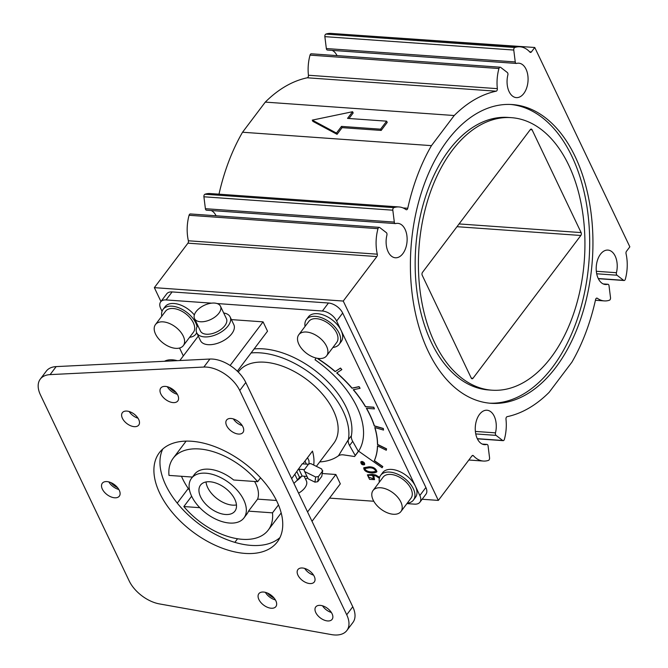 <?xml version="1.0" encoding="UTF-8"?>
<svg xmlns="http://www.w3.org/2000/svg" width="668" height="668" viewBox="0 0 668 668"><rect width="100%" height="100%" fill="white"/><g stroke="black" fill="none" stroke-linecap="round" stroke-linejoin="round"><path stroke-width="1" d="M206.738 210.161A2.054 1.244 -85.9 0 1 206.479 210.186A2.054 1.244 -85.9 0 1 205.393 208.692L394.312 222.093A2.054 1.244 94.1 0 0 395.389 223.588A2.054 1.244 94.1 0 0 395.648 223.563A17.259 10.471 -85.9 0 1 397.844 223.346A17.259 10.471 -85.9 0 1 407.062 241.298A17.259 10.471 -85.9 0 1 395.398 257.773A17.259 10.471 -85.9 0 1 386.906 235.144A2.054 1.244 94.1 0 0 386.346 232.639L379.725 227.529A2.054 1.244 94.1 0 0 379.274 227.354A2.054 1.244 94.1 0 0 377.996 228.673A33.692 20.449 94.1 0 0 377.286 254.182A2.054 1.244 -85.9 0 1 376.852 256.57L343.252 301.051L154.341 287.649L160.946 301.502M154.341 287.649L170.624 288.81L154.341 287.649L187.933 243.169A2.054 1.244 94.1 0 0 188.368 240.781L377.286 254.182M422.143 499.255L438.342 500.407L471.934 455.918A2.054 1.244 -85.9 0 1 472.827 455.426A2.054 1.244 -85.9 0 1 473.428 455.751A33.692 20.449 94.1 0 0 483.381 461.054A33.692 20.449 94.1 0 0 488.5 460.369A2.054 1.244 94.1 0 0 489.56 457.805L488.074 445.915A2.054 1.244 94.1 0 0 486.989 444.412A2.054 1.244 94.1 0 0 486.73 444.437L482.405 444.136M475.382 431.428L495.481 432.856A17.259 10.471 94.1 0 0 486.98 410.236A17.259 10.471 94.1 0 0 475.315 426.71A17.259 10.471 94.1 0 0 484.542 444.663A17.259 10.471 94.1 0 0 486.73 444.437M495.481 432.856A2.054 1.244 94.1 0 0 496.04 435.369L502.653 440.471A2.054 1.244 94.1 0 0 503.113 440.655A2.054 1.244 94.1 0 0 504.39 439.327A33.692 20.449 94.1 0 0 505.985 419.203A2.054 1.244 -85.9 0 1 507.154 416.665A164.345 99.741 94.1 0 0 549.121 392.341L571.875 362.215A164.345 99.741 94.1 0 0 595.58 299.581A2.054 1.244 -85.9 0 1 596.9 298.103A2.054 1.244 -85.9 0 1 597.326 298.262A33.692 20.449 94.1 0 0 604.323 300.909A33.692 20.449 94.1 0 0 609.45 300.216A2.054 1.244 94.1 0 0 610.51 297.661L609.024 285.762A2.054 1.244 94.1 0 0 607.938 284.267A2.054 1.244 94.1 0 0 607.68 284.292L603.354 283.983M596.332 271.283L616.43 272.711A17.259 10.471 94.1 0 0 607.93 250.091A17.259 10.471 94.1 0 0 596.265 266.557A17.259 10.471 94.1 0 0 605.492 284.51A17.259 10.471 94.1 0 0 607.68 284.292M616.43 272.711A2.054 1.244 94.1 0 0 616.981 275.224L596.699 273.78M598.252 278.523L623.603 280.326L616.981 275.224M623.603 280.326A2.054 1.244 94.1 0 0 624.054 280.502A2.054 1.244 94.1 0 0 625.34 279.182A33.692 20.449 94.1 0 0 626.041 253.673A2.054 1.244 -85.9 0 1 626.484 251.285L629.84 246.834L534.759 47.486L531.394 51.937A2.054 1.244 -85.9 0 1 530.509 52.43A2.054 1.244 -85.9 0 1 529.899 52.104A33.692 20.449 94.1 0 0 519.955 46.802A33.692 20.449 94.1 0 0 514.828 47.495A2.054 1.244 94.1 0 0 513.767 50.05L515.253 61.94A2.054 1.244 94.1 0 0 516.339 63.443A2.054 1.244 94.1 0 0 516.598 63.418A17.259 10.471 -85.9 0 1 518.794 63.193A17.259 10.471 -85.9 0 1 528.012 81.154A17.259 10.471 -85.9 0 1 516.347 97.62A17.259 10.471 -85.9 0 1 507.855 75A2.054 1.244 94.1 0 0 507.296 72.486L500.674 67.385A2.054 1.244 94.1 0 0 500.223 67.201A2.054 1.244 94.1 0 0 498.938 68.528A33.692 20.449 94.1 0 0 497.343 88.652A2.054 1.244 -85.9 0 1 496.182 91.19A164.345 99.741 94.1 0 0 454.207 115.522L265.288 102.112L242.542 132.239A164.345 99.741 94.1 0 0 218.995 194.179M242.542 132.239L431.461 145.641L454.207 115.522M431.461 145.641A164.345 99.741 94.1 0 0 407.756 208.274A2.054 1.244 -85.9 0 1 406.436 209.76A2.054 1.244 -85.9 0 1 406.01 209.593A33.692 20.449 94.1 0 0 399.005 206.955A33.692 20.449 94.1 0 0 393.878 207.639A2.054 1.244 94.1 0 0 392.817 210.195L203.907 196.793L205.393 208.692M394.312 222.093L392.817 210.195M438.342 500.407L343.252 301.059M447.51 140.389A149.757 90.89 94.1 0 0 413.442 302.763A149.757 90.89 94.1 0 0 491.063 403.305A149.757 90.89 94.1 0 0 592.324 260.361A149.757 90.89 94.1 0 0 512.264 104.55A149.757 90.89 94.1 0 0 447.51 140.389M377.996 228.673L189.077 215.271A33.692 20.449 94.1 0 0 188.368 240.781M189.077 215.271A2.054 1.244 -85.9 0 1 190.355 213.952L379.274 227.354M216.09 215.772A17.259 10.471 94.1 0 0 211.18 210.52M203.907 196.793A2.054 1.244 -85.9 0 1 204.967 194.238L393.878 207.639M399.005 206.955L210.086 193.545A33.692 20.449 94.1 0 0 204.967 194.238M496.182 91.19L307.263 77.789A164.345 99.741 94.1 0 0 265.288 102.112M307.263 77.789A2.054 1.244 94.1 0 0 308.432 75.25L497.343 88.652M498.938 68.528L310.027 55.127A33.692 20.449 94.1 0 0 308.432 75.25M310.027 55.127A2.054 1.244 -85.9 0 1 311.305 53.799L500.223 67.201M337.039 55.628A17.259 10.471 94.1 0 0 332.13 50.376M327.687 50.016A2.054 1.244 -85.9 0 1 327.42 50.042A2.054 1.244 -85.9 0 1 326.343 48.539L324.857 36.648A2.054 1.244 -85.9 0 1 325.917 34.085L514.828 47.495M519.955 46.802L331.036 33.4A33.692 20.449 94.1 0 0 325.917 34.085M534.759 47.486L345.581 34.435M312.014 521.307L340.321 483.832L335.862 474.489L307.556 511.964M322.327 473.529L335.862 474.489M234.852 542.341L237.574 538.742M177.237 503.129L188.284 488.492M237.332 371.174L267.517 331.203L263.067 321.859L230.118 365.488M196.751 332.831L200.467 340.622A18.487 10.028 -25.5 0 0 221.475 341.715A18.487 10.028 -25.5 0 0 233.842 324.706L230.126 316.916A18.487 10.028 154.5 0 1 217.76 333.933A18.487 10.028 154.5 0 1 196.751 332.831A18.487 10.028 154.5 0 1 197.745 325.374M231.412 319.613L263.067 321.859M198.304 336.079L179.842 360.52M177.212 360.653A24.649 14.312 -142.9 0 0 164.512 361.271M200.442 321.759A14.379 7.799 154.5 0 1 194.522 318.603A14.379 7.799 154.5 0 1 204.141 305.376A14.379 7.799 154.5 0 1 220.473 306.228A14.379 7.799 154.5 0 1 215.447 316.649A14.379 7.799 154.5 0 1 200.442 321.759M220.473 306.228L226.419 318.686A14.379 7.799 154.5 0 1 221.392 329.107A14.379 7.799 154.5 0 1 206.387 334.217A14.379 7.799 154.5 0 1 200.458 331.069L194.522 318.603M373.521 478.864L368.469 477.002L368.352 475.524M375.808 471.149C373.688 472.368 366.114 472.535 364.786 468.477M363.617 463.934L361.772 462.54M306.395 332.029A17.46 10.137 37.1 0 1 323.387 341.457A17.46 10.137 37.1 0 1 326.644 355.785A17.46 10.137 37.1 0 1 306.604 353.355A17.46 10.137 37.1 0 1 298.78 334.743A17.46 10.137 37.1 0 1 306.395 332.029M380.685 487.765A17.46 10.137 37.1 0 1 397.677 497.201A17.46 10.137 37.1 0 1 400.934 511.529A17.46 10.137 37.1 0 1 380.885 509.1A17.46 10.137 37.1 0 1 373.061 490.479A17.46 10.137 37.1 0 1 380.685 487.765M163.084 321.859A17.46 10.137 37.1 0 1 180.076 331.286A17.46 10.137 37.1 0 1 183.333 345.615A17.46 10.137 37.1 0 1 163.284 343.185A17.46 10.137 37.1 0 1 155.46 324.573A17.46 10.137 37.1 0 1 163.084 321.859M223.705 312.991A18.487 10.028 154.5 0 1 230.126 316.916M368.369 477.136L368.168 475.825L368.953 475.215L372.61 475.407L373.529 478.847L368.469 477.002M369.262 467.825C372.527 467.717 374.706 468.844 375.783 471.19C373.804 472.602 365.839 472.643 364.72 468.552L369.262 467.825M362.231 462.423L363.576 464.01C362.415 464.235 361.797 463.767 361.714 462.598L362.231 462.423M298.78 334.743L308.858 321.391A17.46 10.137 37.1 0 1 316.473 318.678A17.46 10.137 37.1 0 1 333.466 328.113A17.46 10.137 37.1 0 1 336.722 342.442L326.644 355.785M373.061 490.479L383.14 477.136A17.46 10.137 37.1 0 1 390.763 474.422A17.46 10.137 37.1 0 1 407.756 483.857A17.46 10.137 37.1 0 1 411.012 498.186L400.934 511.529M155.46 324.573L165.539 311.23A17.46 10.137 37.1 0 1 173.162 308.507A17.46 10.137 37.1 0 1 190.155 317.943A17.46 10.137 37.1 0 1 193.411 332.272L183.333 345.615M341.857 369.604L340.496 368.06L335.252 371.491A95.148 55.252 37.1 0 0 318.085 358.749L317.985 358.883A95.148 55.252 37.1 0 1 335.152 371.625L340.396 368.193L341.857 369.604L336.705 372.961A95.148 55.252 37.1 0 1 351.986 388.242L358.966 386.764L360.102 388.3L353.263 389.745A95.148 55.252 37.1 0 1 365.454 406.754L373.688 407.338L374.431 408.899L366.373 408.323A95.148 55.252 37.1 0 1 374.305 426L383.232 428.597L383.524 430.075L374.781 427.528A95.148 55.252 37.1 0 1 377.47 444.529L386.463 448.963L386.296 450.257L377.462 445.898A95.148 55.252 37.1 0 1 374.28 460.761L382.731 466.723L382.104 467.742L358.624 451.176A84.226 48.906 37.1 0 0 315.029 359.776L316.106 358.031M379.357 478.263L375.984 476.034L373.587 475.474L374.531 479.649L369.563 479.357L367.375 474.856L372.318 474.539L375.55 475.123L379.558 477.495M368.853 466.949C373.212 466.932 375.859 468.552 376.802 471.817C374.698 473.946 363.801 473.353 363.751 467.792L368.953 466.815C373.312 466.798 375.959 468.418 376.902 471.683L376.844 471.742M361.797 461.546C363.901 462.172 364.803 463.233 364.494 464.728C362.173 465.153 360.937 464.202 360.787 461.88L361.906 461.413C364.01 462.039 364.903 463.099 364.594 464.594L364.494 464.728M305.067 326.41A20.541 11.932 37.1 0 1 306.395 319.538A20.541 11.932 37.1 0 1 315.363 316.34A20.541 11.932 37.1 0 1 335.353 327.445A20.541 11.932 37.1 0 1 339.185 344.296A20.541 11.932 37.1 0 1 332.94 347.452M379.357 482.154A20.541 11.932 37.1 0 1 380.685 475.282A20.541 11.932 37.1 0 1 389.644 472.084A20.541 11.932 37.1 0 1 409.643 483.181A20.541 11.932 37.1 0 1 413.467 500.04A20.541 11.932 37.1 0 1 407.221 503.196M172.11 291.924A12.325 7.156 -142.9 0 0 166.733 293.836L160.687 301.844A12.325 7.156 37.1 0 1 166.065 299.932L172.11 291.924L328.456 303.013L322.402 311.021L217.117 303.548M322.402 311.021A12.325 7.156 37.1 0 1 336.639 321.058L342.684 313.05A12.325 7.156 -142.9 0 0 328.456 303.013M342.684 313.05L425.883 487.481L419.838 495.489L415.379 486.145A20.541 11.932 37.1 0 1 415.488 497.368L413.467 500.04M419.838 495.489A12.325 7.156 37.1 0 1 419.896 502.227L425.942 494.22A12.325 7.156 -142.9 0 0 425.883 487.481M161.756 316.24A20.541 11.932 37.1 0 1 163.084 309.368A20.541 11.932 37.1 0 1 172.043 306.178A20.541 11.932 37.1 0 1 197.077 326.652M196.693 332.714A20.541 11.932 37.1 0 1 195.866 334.134A20.541 11.932 37.1 0 1 189.62 337.29M355.217 455.493L349.573 445.506A12.325 7.156 37.1 0 1 348.27 439.836L338.425 455.868A12.325 7.156 37.1 0 1 343.795 454.916L354.591 456.52L357.714 452.378A84.226 48.906 -142.9 0 0 358.34 451.359L355.217 455.493A84.226 48.906 37.1 0 1 354.591 456.52M377.554 445.948A95.148 55.252 37.1 0 1 374.389 460.628L374.28 460.761M374.94 427.57A95.148 55.252 37.1 0 1 377.579 444.395L386.563 448.829L386.296 450.257M366.557 408.34A95.148 55.252 37.1 0 1 374.406 425.867L383.332 428.464L383.524 430.075M353.447 389.703A95.148 55.252 37.1 0 1 365.555 406.62L373.788 407.204L374.431 408.899M336.856 372.869A95.148 55.252 37.1 0 1 352.086 388.108L359.067 386.63L360.102 388.3M382.104 467.742L382.731 466.723M374.389 460.628L382.831 466.59M367.375 474.856L372.418 474.405L375.65 474.99L379.616 477.319M373.754 475.491L374.531 479.649M363.801 467.734L368.953 466.815M360.787 461.88L361.906 461.413M162.048 311.305L160.746 308.583A12.325 7.156 37.1 0 1 160.687 301.844M211.564 303.155L166.065 299.932M306.395 319.538L308.416 316.866A20.541 11.932 37.1 0 1 317.375 313.676A20.541 11.932 37.1 0 1 341.089 330.401A20.541 11.932 37.1 0 1 341.198 341.632L339.185 344.296M380.685 475.282L382.697 472.61A20.541 11.932 37.1 0 1 391.665 469.42A20.541 11.932 37.1 0 1 415.379 486.145L336.639 321.058M419.896 502.227A12.325 7.156 37.1 0 1 414.519 504.14L406.921 503.605M329.533 498.111L373.796 501.25M163.084 309.368L165.096 306.704A20.541 11.932 37.1 0 1 174.064 303.506A20.541 11.932 37.1 0 1 194.346 314.945M179.558 348.02L183.324 355.91M251.093 352.954A71.902 41.75 37.1 0 1 319.162 380.409A71.902 41.75 37.1 0 1 348.37 439.703L348.27 439.836M338.492 455.76A71.902 41.75 37.1 0 1 319.713 461.93M358.34 451.359L352.696 441.364A12.325 7.156 37.1 0 1 351.393 435.703A71.902 41.75 -142.9 0 0 322.185 376.401A71.902 41.75 -142.9 0 0 254.116 348.955M316.365 466.356L333.8 443.276A59.577 34.594 -142.9 0 0 322.694 394.396A59.577 34.594 -142.9 0 0 264.72 362.206A59.577 34.594 -142.9 0 0 238.718 371.475L238.259 372.076M254.566 481.469A32.866 19.088 37.1 0 1 257.589 499.13L276.46 500.466M189.553 490.27A59.577 34.594 37.1 0 1 181.479 476.284M192.434 477.069L168.987 475.399A59.577 34.594 37.1 0 1 173.204 458.215A59.577 34.594 37.1 0 1 199.206 448.954A59.577 34.594 37.1 0 1 257.648 481.695L260.562 477.837M278.489 504.916L272.502 512.84A59.577 34.594 37.1 0 1 268.286 530.025A59.577 34.594 37.1 0 1 183.842 506.553L191.641 496.224M318.427 476.535L317.751 481.695L314.954 482.154L308.107 478.772L304.675 471.583L315.638 476.985L318.427 476.535L322.46 471.199L321.692 468.978L310.72 463.575L307.823 464.235L302.93 463.884A2.054 1.111 154.5 0 1 302.328 463.701L291.674 478.664M302.838 463.876L312.482 451.109A59.577 34.594 37.1 0 1 313.718 465.053M307.556 477.628A59.577 34.594 37.1 0 1 305.618 479.29M191.491 478.313A32.866 19.088 37.1 0 1 229.224 482.897A32.866 19.088 37.1 0 1 243.954 517.934A32.866 19.088 37.1 0 1 229.608 523.044A32.866 19.088 37.1 0 1 197.619 505.284A32.866 19.088 37.1 0 1 191.491 478.313L194.513 474.313A32.866 19.088 -142.9 0 1 233.658 479.991L257.648 481.695M272.502 512.84L248.513 511.137L257.589 499.13M199.799 507.68L183.842 506.553M243.954 517.934L246.976 513.926A32.866 19.088 -142.9 0 0 248.513 511.137M209.919 481.77A21.568 12.525 37.1 0 1 230.911 493.427A21.568 12.525 37.1 0 1 234.936 511.12A21.568 12.525 37.1 0 1 210.169 508.123A21.568 12.525 37.1 0 1 200.509 485.127A21.568 12.525 37.1 0 1 209.919 481.77M236.464 504.95A21.568 12.525 37.1 0 1 217.225 498.779A21.568 12.525 37.1 0 1 206.036 481.962M298.588 493.168A14.379 7.799 -25.5 0 0 306.387 480.902L304.149 476.217M297.051 480.542A18.487 10.028 -25.5 0 0 301.786 476.092M317.751 481.695L321.776 476.359L322.702 470.589M322.719 470.589L321.776 476.359M298.095 469.312A2.054 1.111 154.5 0 1 298.905 469.228L303.79 469.571L304.024 470.122L308.816 463.776M304.024 470.122L304.675 471.583M306.979 476.418L302.17 476.075L299.531 477.294L297.519 479.966L294.872 474.422M293.92 483.373L297.519 479.966M309.092 463.742L308.95 460.619L307.539 457.655M274.072 598.019A11.097 6.438 37.1 0 1 267.551 593.1M176.043 392.45A11.097 6.438 37.1 0 1 169.438 387.448M117.526 487.59A11.097 6.438 37.1 0 1 111.022 482.663M275.408 599.922A10.68 6.204 37.1 0 1 265.38 592.349M118.846 489.477A10.68 6.204 37.1 0 1 108.817 481.904M177.321 394.287A10.68 6.204 37.1 0 1 167.292 386.714M331.386 612.498A10.271 5.962 37.1 0 1 322.519 605.801M313.551 575.123A10.271 5.962 37.1 0 1 304.691 568.426M138.009 418.21A10.271 5.962 37.1 0 1 129.149 411.521M242.242 425.608A10.271 5.962 37.1 0 1 233.374 418.911M346.876 630.492L352.921 622.484A28.757 16.7 -142.9 0 0 352.771 606.769L245.807 382.497A28.757 16.7 -142.9 0 0 209.902 359.042L56.162 366.607A28.757 16.7 -142.9 0 0 46.317 371.116L40.272 379.123A28.757 16.7 -142.9 0 0 40.422 394.838L129.149 580.859A28.757 16.7 -142.9 0 0 159.493 603.922L331.47 634.6A28.757 16.7 -142.9 0 0 346.876 630.492A28.757 16.7 -142.9 0 0 346.725 614.777L239.754 390.504A28.757 16.7 -142.9 0 0 203.857 367.049L50.117 374.614A28.757 16.7 -142.9 0 0 40.272 379.123M162.742 449.055A73.956 42.944 -142.9 0 0 198.496 523.587A73.956 42.944 -142.9 0 0 279.959 537.581M191.582 441.256A73.956 42.944 -142.9 0 0 159.31 452.754A73.956 42.944 -142.9 0 0 192.442 531.594A73.956 42.944 -142.9 0 0 277.337 541.89A73.956 42.944 -142.9 0 0 263.559 481.21A73.956 42.944 -142.9 0 0 191.582 441.256M231.07 418.477A10.271 5.962 -142.9 0 0 226.586 420.072A10.271 5.962 -142.9 0 0 226.644 425.683A10.271 5.962 -142.9 0 0 234.852 433.14A10.271 5.962 -142.9 0 0 242.977 432.455A10.271 5.962 -142.9 0 0 241.064 424.03A10.271 5.962 -142.9 0 0 231.07 418.477M165.422 386.405A10.68 6.204 -142.9 0 0 160.763 388.066A10.68 6.204 -142.9 0 0 160.813 393.903A10.68 6.204 -142.9 0 0 169.355 401.652A10.68 6.204 -142.9 0 0 177.805 400.942A10.68 6.204 -142.9 0 0 175.818 392.174A10.68 6.204 -142.9 0 0 165.422 386.405M126.837 411.079A10.271 5.962 -142.9 0 0 122.361 412.682A10.271 5.962 -142.9 0 0 122.411 418.293A10.271 5.962 -142.9 0 0 130.619 425.741A10.271 5.962 -142.9 0 0 138.752 425.057A10.271 5.962 -142.9 0 0 136.84 416.632A10.271 5.962 -142.9 0 0 126.837 411.079M106.947 481.595A10.68 6.204 -142.9 0 0 102.287 483.256A10.68 6.204 -142.9 0 0 102.338 489.093A10.68 6.204 -142.9 0 0 110.88 496.842A10.68 6.204 -142.9 0 0 119.338 496.132A10.68 6.204 -142.9 0 0 117.343 487.364A10.68 6.204 -142.9 0 0 106.947 481.595M263.509 592.04A10.68 6.204 -142.9 0 0 258.842 593.702A10.68 6.204 -142.9 0 0 258.9 599.538A10.68 6.204 -142.9 0 0 267.434 607.287A10.68 6.204 -142.9 0 0 275.892 606.577A10.68 6.204 -142.9 0 0 273.905 597.818A10.68 6.204 -142.9 0 0 263.509 592.04M302.387 567.992A10.271 5.962 -142.9 0 0 297.903 569.587A10.271 5.962 -142.9 0 0 297.953 575.198A10.271 5.962 -142.9 0 0 306.161 582.646A10.271 5.962 -142.9 0 0 314.294 581.97A10.271 5.962 -142.9 0 0 312.382 573.536A10.271 5.962 -142.9 0 0 302.387 567.992M320.214 605.367A10.271 5.962 -142.9 0 0 315.73 606.962A10.271 5.962 -142.9 0 0 315.78 612.581A10.271 5.962 -142.9 0 0 323.988 620.029A10.271 5.962 -142.9 0 0 332.121 619.345A10.271 5.962 -142.9 0 0 330.209 610.919A10.271 5.962 -142.9 0 0 320.214 605.367M459.075 223.93L581.11 232.589L532.079 129.801A2.054 1.244 -85.9 0 0 531.219 129.083A2.054 1.244 -85.9 0 0 530.334 129.575L422.485 272.377A2.054 1.244 -85.9 0 0 422.218 275.266L471.249 378.055A2.054 1.244 -85.9 0 0 472.109 378.773A2.054 1.244 -85.9 0 0 473.002 378.28L580.843 235.478L456.987 226.694M581.11 232.589A2.054 1.244 -85.9 0 1 580.843 235.478M452.269 150.358A136.606 82.907 94.1 0 0 421.191 298.479A136.606 82.907 94.1 0 0 491.999 390.195A136.606 82.907 94.1 0 0 584.366 259.794A136.606 82.907 94.1 0 0 511.337 117.66A136.606 82.907 94.1 0 0 452.269 150.358M489.444 403.171A149.757 90.89 94.1 0 0 589.067 260.128A149.757 90.89 94.1 0 0 510.636 104.458M511.337 117.66L508.072 117.434A136.606 82.907 94.1 0 0 449.013 150.125A136.606 82.907 94.1 0 0 417.934 298.245A136.606 82.907 94.1 0 0 488.742 389.962L491.999 390.195M312.273 120.115L312.866 121.359L337.056 134.326L342.091 127.655L381.178 130.427L387.223 122.419L386.63 121.167L347.544 118.395L352.587 111.723L312.273 120.115L336.463 133.074L341.498 126.402L380.585 129.174L386.63 121.167M349.005 118.503L353.18 112.967L352.587 111.723M381.178 130.427L380.585 129.174M342.091 127.655L341.498 126.402M337.056 134.326L336.463 133.074M352.696 441.364L349.573 445.506M348.37 439.703L351.393 435.703M315.638 476.985L314.954 482.154M298.905 469.228L302.17 476.075M304.95 461.079L306.412 464.135M296.893 471.75L299.531 477.294M239.754 390.504L245.807 382.497M346.725 614.777L352.771 606.769M203.857 367.049L209.902 359.042M50.117 374.614L56.162 366.607M597.326 298.262L596.449 298.204M473.428 455.751L472.176 455.66M529.632 51.812L531.394 51.937M403.105 207.948L407.756 208.274M376.852 256.57L187.933 243.169M471.299 378.163L473.002 378.28M532.079 129.801L530.258 129.667M496.04 435.369L475.758 433.933M477.303 438.676L502.653 440.471M513.767 50.05L324.857 36.648M326.343 48.539L515.253 61.94M196.793 332.906L195.866 334.134M268.286 530.025L281.203 512.924M173.204 458.215L186.121 441.114M595.422 300.274L604.323 300.909M468.836 460.018L483.381 461.054M327.42 50.042L516.339 63.443M206.479 210.186L395.389 223.588M598.328 278.681L624.054 280.502M603.229 283.933L607.938 284.267M482.288 444.078L486.989 444.412M477.378 438.826L503.113 440.655"/></g></svg>
